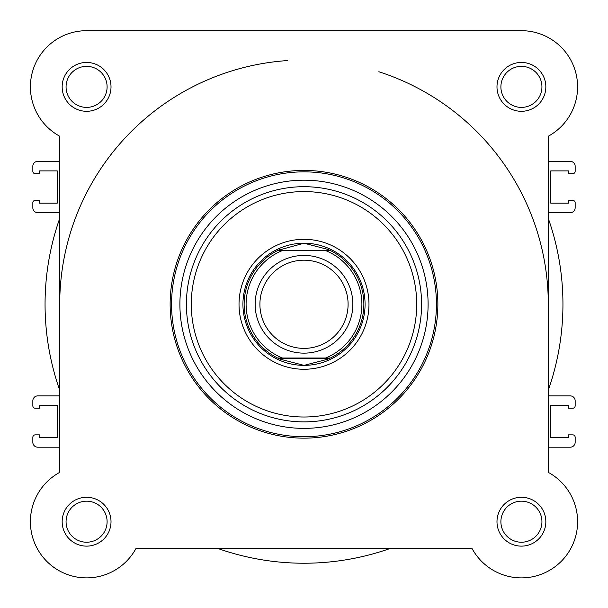 <?xml version="1.0" encoding="UTF-8"?>
<svg xmlns="http://www.w3.org/2000/svg" width="608" height="608" viewBox="0 0 608 608"><rect width="100%" height="100%" fill="white"/><g stroke="black" fill="none" stroke-linecap="round" stroke-linejoin="round"><path stroke-width="0.91" d="M62.16 521.702A24.426 24.426 0 0 1 86.587 497.276A24.426 24.426 0 0 1 111.013 521.702A24.426 24.426 0 0 1 86.587 546.128A24.426 24.426 0 0 1 62.16 521.702M107.107 521.702A20.52 20.52 0 0 0 86.587 501.182A20.52 20.52 0 0 0 66.067 521.702A20.52 20.52 0 0 0 86.587 542.222A20.52 20.52 0 0 0 107.107 521.702M496.987 521.702A24.426 24.426 0 0 1 521.413 497.276A24.426 24.426 0 0 1 545.84 521.702A24.426 24.426 0 0 1 521.413 546.128A24.426 24.426 0 0 1 496.987 521.702M541.933 521.702A20.52 20.52 0 0 0 521.413 501.182A20.52 20.52 0 0 0 500.893 521.702A20.52 20.52 0 0 0 521.413 542.222A20.52 20.52 0 0 0 541.933 521.702M62.16 86.876A24.426 24.426 0 0 1 86.587 62.442A24.426 24.426 0 0 1 111.013 86.876A24.426 24.426 0 0 1 86.587 111.302A24.426 24.426 0 0 1 62.16 86.876M107.107 86.876A20.52 20.52 0 0 0 86.587 66.356A20.52 20.52 0 0 0 66.067 86.876A20.52 20.52 0 0 0 86.587 107.396A20.52 20.52 0 0 0 107.107 86.876M496.987 86.876A24.426 24.426 0 0 1 521.413 62.442A24.426 24.426 0 0 1 545.84 86.876A24.426 24.426 0 0 1 521.413 111.302A24.426 24.426 0 0 1 496.987 86.876M541.933 86.876A20.52 20.52 0 0 0 521.413 66.356A20.52 20.52 0 0 0 500.893 86.876A20.52 20.52 0 0 0 521.413 107.396A20.52 20.52 0 0 0 541.933 86.876M239.02 304.289A64.98 64.98 0 0 1 304 239.309A64.98 64.98 0 0 1 368.98 304.289A64.98 64.98 0 0 1 304 369.269A64.98 64.98 0 0 1 239.02 304.289M437.866 304.289A133.866 133.866 0 0 1 304 438.155A133.866 133.866 0 0 1 170.134 304.289A133.866 133.866 0 0 1 304 170.422A133.866 133.866 0 0 1 437.866 304.289M472.074 548.576L135.926 548.576A56.187 56.187 0 0 1 46.854 561.435A56.187 56.187 0 0 1 59.713 472.363A56.187 56.187 0 0 0 72.724 576.148A56.187 56.187 0 0 0 135.926 548.576L218.12 548.576A258.94 258.94 0 0 0 389.88 548.576L472.074 548.576A56.187 56.187 0 0 0 561.146 561.435A56.187 56.187 0 0 0 548.287 472.363L548.287 447.192L570.274 447.192A4.887 4.887 0 0 0 575.16 442.312L575.16 437.304A2.44 2.44 0 0 0 572.713 434.857L568.564 434.857L568.564 437.669L550.726 437.669L550.726 405.422L568.564 405.422L568.564 408.234L572.713 408.234A2.44 2.44 0 0 0 575.16 405.787L575.16 400.778A4.887 4.887 0 0 0 570.274 395.892L549.708 395.892A2.44 2.44 0 0 1 548.287 395.436L548.287 390.169A258.94 258.94 0 0 0 548.287 218.409L548.287 213.134A2.44 2.44 0 0 1 549.708 212.678L570.274 212.678A4.887 4.887 0 0 0 575.16 207.792L575.16 202.791A2.44 2.44 0 0 0 572.713 200.344L568.564 200.344L568.564 203.156L550.726 203.156L550.726 170.909L568.564 170.909L568.564 173.721L572.713 173.721A2.44 2.44 0 0 0 575.16 171.274L575.16 166.265A4.887 4.887 0 0 0 570.274 161.378L548.287 161.378L548.287 136.215A56.187 56.187 0 0 0 521.413 30.689L86.587 30.689A56.187 56.187 0 0 0 59.713 136.215A56.187 56.187 0 0 1 86.587 30.689L283.89 30.689M179.9 304.289A124.1 124.1 0 0 0 304 428.382A124.1 124.1 0 0 0 428.1 304.289A124.1 124.1 0 0 0 304 180.188A124.1 124.1 0 0 0 179.9 304.289M59.713 472.363L59.713 136.215L59.713 161.378L37.726 161.378A4.887 4.887 0 0 0 32.84 166.265L32.84 171.274A2.44 2.44 0 0 0 35.287 173.721L39.436 173.721L39.436 170.909L57.274 170.909L57.274 203.156L39.436 203.156L39.436 200.344L35.287 200.344A2.44 2.44 0 0 0 32.84 202.791L32.84 207.792A4.887 4.887 0 0 0 37.726 212.678L58.292 212.678A2.44 2.44 0 0 1 59.713 213.134L59.713 218.409A258.94 258.94 0 0 0 59.713 390.169L59.713 395.436A2.44 2.44 0 0 1 58.292 395.892L37.726 395.892A4.887 4.887 0 0 0 32.84 400.778L32.84 405.787A2.44 2.44 0 0 0 35.287 408.234L39.436 408.234L39.436 405.422L57.274 405.422L57.274 437.669L39.436 437.669L39.436 434.857L35.287 434.857A2.44 2.44 0 0 0 32.84 437.304L32.84 442.312A4.887 4.887 0 0 0 37.726 447.192L59.713 447.192L59.713 472.363M548.287 136.215L548.287 472.363M329.787 250.542L325.531 250.542L330.342 250.542L327.841 249.394L304 243.215A61.074 61.074 0 0 0 242.926 304.289A61.074 61.074 0 0 0 304 365.362A61.074 61.074 0 0 0 365.074 304.289M548.287 304.289A244.287 244.287 0 0 0 378.83 71.744M287.804 60.542A244.287 244.287 0 0 0 59.713 304.289M382.736 30.689L521.413 30.689M304 353.142A48.86 48.86 0 0 1 255.14 304.289A48.86 48.86 0 0 1 304 255.428A48.86 48.86 0 0 1 352.86 304.289A48.86 48.86 0 0 1 304 353.142M304 260.186A44.095 44.095 0 0 0 259.905 304.289A44.095 44.095 0 0 0 304 348.384A44.095 44.095 0 0 0 348.095 304.289A44.095 44.095 0 0 0 304 260.186M330.342 250.542A59.85 59.85 0 0 1 330.342 358.028L325.531 358.028A57.897 57.897 0 0 0 325.531 250.542L282.469 250.542A57.897 57.897 0 0 0 282.469 358.028L278.213 358.028M278.692 358.522A59.85 59.85 0 0 0 280.159 359.184L304 365.362L327.841 359.184L330.342 358.028L277.658 358.028A59.85 59.85 0 0 1 277.658 250.542L329.832 250.298M304 365.362A61.074 61.074 0 0 0 365.074 304.289A61.074 61.074 0 0 0 304 243.215L278.168 250.298M280.159 359.184L277.658 358.028M329.832 358.272L278.168 358.272M280.159 249.394A59.85 59.85 0 0 0 278.692 250.048M327.841 359.184A59.85 59.85 0 0 0 329.308 358.522M329.308 250.048A59.85 59.85 0 0 0 327.841 249.394M171.562 304.289A132.438 132.438 0 0 0 304 436.726A132.438 132.438 0 0 0 436.438 304.289A132.438 132.438 0 0 0 304 171.851A132.438 132.438 0 0 0 171.562 304.289M191.284 304.289A112.716 112.716 0 0 0 304 417.004A112.716 112.716 0 0 0 416.716 304.289A112.716 112.716 0 0 0 304 191.573A112.716 112.716 0 0 0 191.284 304.289M421.587 304.289A117.587 117.587 0 0 1 304 421.876A117.587 117.587 0 0 1 186.413 304.289A117.587 117.587 0 0 1 304 186.694A117.587 117.587 0 0 1 421.587 304.289"/></g></svg>
